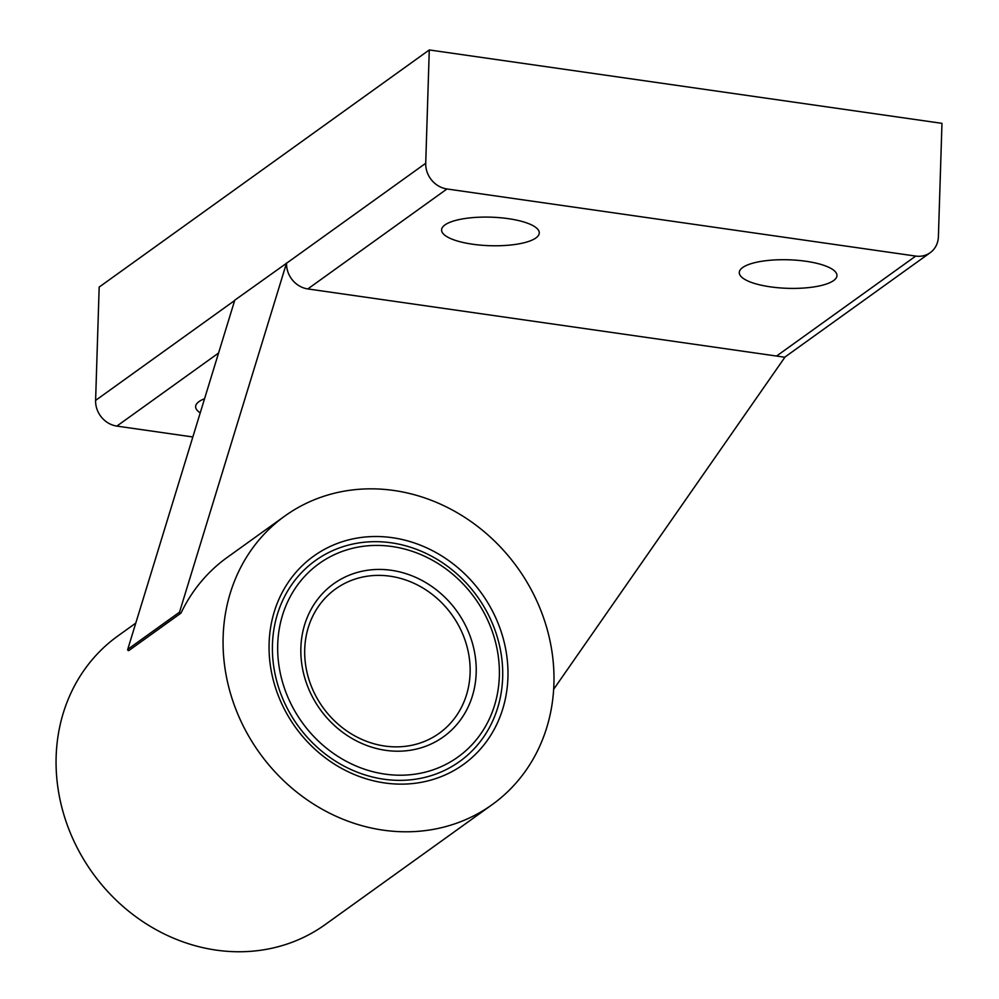 <?xml version="1.0" encoding="UTF-8"?>
<svg xmlns="http://www.w3.org/2000/svg" width="999" height="999" viewBox="0 0 999 999"><rect width="100%" height="100%" fill="white"/><g stroke="black" fill="none" stroke-linecap="round" stroke-linejoin="round"><path stroke-width="1.5" d="M553.671 689.273L784.889 357.242L307.817 288.936A23.601 21.091 -125.7 0 1 286.563 263.237L234.777 300.162L127.735 649.35L179.52 612.162L286.563 262.962M446.978 188.973A23.601 21.091 -125.7 0 1 425.724 163.274L429.283 49.95L941.97 123.352L938.398 236.676A23.601 21.091 -125.7 0 1 930.206 252.697A23.601 21.091 -125.7 0 1 915.733 256.081L446.978 188.973L307.817 288.936M742.644 267.545A48.864 14.273 -178.2 0 0 739.285 272.527A48.864 14.273 -178.2 0 0 787.674 288.324A48.864 14.273 -178.2 0 0 836.962 275.599A48.864 14.273 -178.2 0 0 797.402 260.302A48.864 14.273 -178.2 0 0 742.644 267.545M444.955 224.925A48.864 14.273 -178.2 0 0 441.595 229.907A48.864 14.273 -178.2 0 0 489.985 245.704A48.864 14.273 -178.2 0 0 539.273 232.967A48.864 14.273 -178.2 0 0 499.712 217.682A48.864 14.273 -178.2 0 0 444.955 224.925M192.844 436.975L116.858 426.098A23.601 21.091 -125.7 0 1 95.604 400.399L99.176 287.075L429.283 49.95M204.558 398.738A48.864 14.273 -178.2 0 0 198.988 401.61A48.864 14.273 -178.2 0 0 195.629 406.581A48.864 14.273 -178.2 0 0 200.225 412.887M129.283 650.137A0.887 0.799 -125.7 0 1 127.735 649.35M284.877 516.008A177.672 158.804 -125.7 0 1 462.437 515.884A177.672 158.804 -125.7 0 1 553.908 684.003A177.672 158.804 -125.7 0 1 492.182 804.62A177.672 158.804 -125.7 0 1 259.553 752.959A177.672 158.804 -125.7 0 1 284.877 516.008L227.26 557.392A177.672 158.804 -125.7 0 0 181.056 612.936A0.887 0.799 -125.7 0 1 179.52 612.162M492.182 804.62L325.187 924.587A177.672 158.804 -125.7 0 1 92.557 872.914A177.672 158.804 -125.7 0 1 117.87 635.963L135.789 623.101M507.929 677.409A128.284 114.648 -125.7 0 1 325.487 757.966A128.284 114.648 -125.7 0 1 332.168 545.566A128.284 114.648 -125.7 0 1 507.929 677.409M502.659 677.497A123.664 110.527 -125.7 0 1 326.785 755.144A123.664 110.527 -125.7 0 1 333.229 550.399A123.664 110.527 -125.7 0 1 502.659 677.497M476.186 672.864A94.168 84.166 -125.7 0 1 342.257 732.005A94.168 84.166 -125.7 0 1 347.153 576.086A94.168 84.166 -125.7 0 1 476.186 672.864M499.338 676.186A119.043 106.394 -125.7 0 1 330.032 750.936A119.043 106.394 -125.7 0 1 336.226 553.833A119.043 106.394 -125.7 0 1 499.338 676.186M470.104 672.964A88.836 79.396 -125.7 0 1 439.235 733.278A88.836 79.396 -125.7 0 1 322.927 707.442A88.836 79.396 -125.7 0 1 335.577 588.973A88.836 79.396 -125.7 0 1 424.363 588.898A88.836 79.396 -125.7 0 1 470.104 672.964M286.563 263.237L425.724 163.274M776.56 356.044L915.733 256.081M116.858 426.098L218.569 353.034M95.604 400.399L234.678 300.499M784.702 357.217L930.206 252.697M129.046 650.411L180.831 613.211"/></g></svg>
